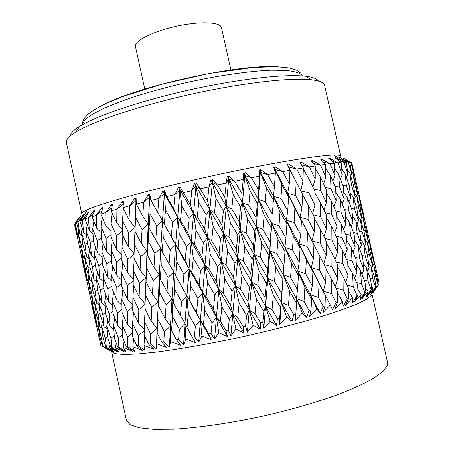 <?xml version="1.0" encoding="UTF-8"?>
<svg xmlns="http://www.w3.org/2000/svg" width="454" height="454" viewBox="0 0 454 454"><rect width="100%" height="100%" fill="white"/><g stroke="black" fill="none" stroke-linecap="round" stroke-linejoin="round"><path stroke-width="0.68" d="M70.16 136.098C70.336 133.487 73.463 130.27 79.552 126.439C96.458 115.798 140.655 100.72 190.124 89.761C239.593 78.786 286.02 73.775 305.837 76.278C312.971 77.174 317.17 78.769 318.43 81.062M93.104 214.203L88.729 217.579L94.12 210.202L93.745 211.343L94.88 209.941L92.083 216.723L96.259 215.395L101.946 207.62L101.719 208.744L102.882 207.325L100.737 214.027L105.782 212.54L111.741 207.83M92.083 216.723L96.781 228.373L96.259 215.395M86.152 217.006L82.651 219.759L87.94 212.455L87.44 213.613L88.524 212.234L85.153 219.072L88.729 217.579M85.153 219.072L89.364 230.615L88.451 217.92M83.95 215.207L83.82 214.18L79.978 221.058L82.651 219.759M79.978 221.058L83.701 232.499L82.384 220.094M80.795 219.571L78.309 221.575L83.82 214.18M76.976 221.938L75.676 223.016L80.761 215.781L76.527 222.676L78.309 221.575M76.527 222.676L79.768 234.003L78.065 221.904M79.297 217.029L74.768 223.924L75.676 223.016M74.768 223.924L77.538 235.138L75.455 223.34M77.129 236.046L74.501 224.577L74.779 223.975M76.482 233.742L74.501 224.407M351.975 163.463L354.381 174.245M349.245 161.896L351.6 162.719L353.899 173.996L353.377 175.068M350.891 162.447L353.899 173.996M345.068 161.272L349.801 162.265L342.991 157.833L350.556 162.248M348.252 162.174L351.725 173.837L349.801 162.265M339.422 161.119L343.911 162.282L346.328 162.18L340.273 157.606L347.895 161.976M343.911 162.282L347.866 174.058L346.328 162.18M332.243 161.425L337.838 162.799L341.136 162.487L335.097 157.742L336.652 158.542L335.688 157.708L343.536 162.089M337.838 162.799L342.276 174.671L341.136 162.487M323.515 162.174L330.03 163.724L334.212 163.202L328.69 158.276L330.302 159.07L329.462 158.202L337.447 162.6M330.03 163.724L334.95 175.687L334.212 163.202M313.26 163.355L320.524 165.074L325.558 164.337L320.655 159.212L322.3 160.001L321.597 159.093L329.627 163.531M320.524 165.074L325.91 177.117L325.558 164.337M301.558 164.95L309.39 166.839L315.241 165.892L311.03 160.546L312.692 161.34L312.136 160.387L320.115 164.876M309.39 166.839L315.212 178.955L315.241 165.892M297.211 183.836L287.388 164.416L289.022 165.222L288.699 166.981L296.734 169.019L303.34 167.867L299.901 162.288L301.558 163.088L301.161 162.084L308.981 166.646M296.734 169.019L302.96 181.191L303.34 167.867M289.022 165.222L288.795 164.172L296.331 168.82M282.723 171.584L289.294 183.796L287.677 193.421L273.654 166.913L275.232 167.73L275.028 169.484L282.723 171.584L289.993 170.233L287.388 164.416M289.294 183.796L289.993 170.233M275.232 167.73L275.181 166.624L282.326 171.379M123.301 204.283L117.223 209.027L122.33 201.593L122.432 202.666L123.596 201.241L123 207.722L129.055 219.657L135.065 227.499L135.984 200.725L129.895 205.605L134.69 198.216L135.984 200.725L136.37 204.186L142.8 216.2L148.214 224.287L149.655 197.184L143.924 201.968L148.299 194.658L151.012 200.464L162.498 220.871L164.376 193.518L162.958 190.975L166.703 196.61L173.717 208.749L177.701 217.313L179.903 189.783L178.445 187.224L179.903 189.783L183.2 192.695L190.396 204.879L193.58 213.669L195.986 186.044L194.499 183.478L195.487 184.403L195.986 186.044L200.225 188.779L207.518 201.003L209.867 209.998L212.353 182.36L210.86 179.79L211.995 180.692L212.353 182.36L217.472 184.937L224.781 197.184L226.285 206.366L228.72 178.808L227.227 176.231L228.51 177.105L228.72 178.808L234.639 181.231L241.88 193.495L242.544 202.836L244.797 175.443L243.333 172.866L244.734 173.717L244.797 175.443L251.425 177.735L258.519 189.993L258.371 199.465L260.318 172.316L258.888 169.739L260.392 170.573L260.318 172.316L267.537 174.501L275.379 172.98L273.654 166.913M267.537 174.501L274.409 186.747L275.379 172.98M274.409 186.747L273.495 196.31L260.318 172.316L260.517 169.421L267.162 174.296M260.392 170.573L260.517 169.421M251.425 177.735L259.705 176.061L258.888 169.739M258.519 189.993L259.705 176.061M256.067 217.665L257.344 203.443L250.126 191.049L248.809 205.27L256.067 217.665L256.272 226.875L258.371 199.465L244.797 175.443L245.035 172.514L251.068 177.525M244.734 173.717L245.035 172.514M234.639 181.231L243.225 179.426L243.333 172.866M241.88 193.495L243.225 179.426M239.167 221.365L240.569 207.047L233.22 194.653L231.79 208.959L239.167 221.365L240.2 230.428L242.544 202.836L228.72 178.808L228.975 175.863L234.315 181.015M228.51 177.105L228.975 175.863M217.472 184.937L226.211 183.036L227.227 176.231M224.781 197.184L226.211 183.036M221.932 225.167L223.396 210.804L216.002 198.415L214.532 212.767L221.932 225.167L223.816 234.054L226.285 206.366L212.353 182.36L212.62 179.404L217.182 184.716M211.995 180.692L212.62 179.404M200.225 188.779L208.971 186.815L210.86 179.79M207.518 201.003L208.971 186.815M204.68 229.003L206.127 214.64L198.773 202.268L197.337 216.62L204.68 229.003L207.404 237.697L209.867 209.998L195.986 186.044L196.253 183.076L199.97 188.546M195.487 184.403L196.253 183.076M183.2 192.695L191.798 190.703L194.499 183.478M190.396 204.879L191.798 190.703M187.706 232.806L189.074 218.493L181.833 206.156L180.505 220.451L187.706 232.806L191.253 241.29L193.58 213.669L179.903 189.783L180.147 186.821L182.99 192.456M179.256 188.183L180.147 186.821M166.703 196.61L174.994 194.624L178.445 187.224M173.717 208.749L174.994 194.624M171.311 236.511L172.526 222.29L165.489 209.998L164.325 224.197L175.636 244.768L177.701 217.313L164.376 193.518L164.586 190.572L166.539 196.366M163.593 191.957L164.586 190.572M151.012 200.464L158.86 198.523L162.958 190.975M157.765 212.546L158.86 198.523M150.002 213.732L149.071 227.794L155.762 240.058L156.766 225.973L150.002 213.732L149.826 194.267L150.887 200.214M148.753 195.674L149.826 194.267M136.37 204.186L143.924 201.968M142.8 216.2L143.657 202.319M135.621 217.301L134.974 231.182L141.313 243.384L142.045 229.474L135.621 217.301L136.098 197.842L136.291 203.931M134.969 199.261L136.098 197.842M123 207.722L129.895 205.605M129.055 219.657L129.611 205.957M106.071 212.188L111.378 204.743L111.309 205.838L112.484 204.413L111.077 211.019L117.223 209.027M111.077 211.019L116.712 222.863L116.939 209.379M100.737 214.027L105.918 225.78L105.782 212.54M165.489 209.998L164.376 193.518L159.11 198.177M181.833 206.156L179.903 189.783L175.221 194.289M198.773 202.268L195.986 186.044L191.991 190.368M216.002 198.415L212.353 182.36L209.129 186.492M233.22 194.653L228.72 178.808L226.336 182.724M250.126 191.049L244.797 175.443L243.304 179.126M266.424 187.672L265.284 201.758L272.349 214.129L273.427 200.049L266.424 187.672L260.318 172.316L259.745 175.772M281.843 184.574L280.941 198.483L287.74 210.821L288.568 196.917L281.843 184.574L275.028 169.484L275.374 172.702M296.15 181.799L295.531 195.498L302.001 207.784L302.529 194.091L289.947 169.972M101.651 211.138L96.549 215.048M96.781 228.373L101.185 232.647M89.364 230.615L93.03 233.946M83.701 232.499L86.555 234.968M79.768 234.003L81.771 235.671M77.538 235.138L78.644 236.035M351.725 173.837L350.709 175.982M347.866 174.058L346.402 177.287M342.276 174.671L340.432 179.012M334.95 175.687L332.81 181.186M325.91 177.117L323.589 183.836M315.212 178.955L312.851 186.98M302.96 181.191L300.747 190.646M122.342 229.395L116.712 222.863M105.918 225.78L110.986 231.109M150.285 343.945L150.643 333.951L144.508 321.449L144.134 334.899L148.594 344.177L150.285 343.945L156.443 348.916L157.056 328.253L150.643 333.951M138.504 323.049L138.793 309.634L132.897 297.262L132.704 310.632L138.504 323.049L144.281 329.343M127.313 298.914L127.409 285.594L121.768 273.399L121.768 286.661L127.313 298.914L132.778 304.668M116.627 275.107L116.525 261.873L111.134 249.802L111.343 263.019L116.627 275.107L121.757 280.339M106.446 251.595L106.134 238.407L101.004 226.489L101.424 239.644L106.446 251.595L111.224 256.345M101.004 226.489L102.173 217.296M110.997 234.65L106.134 238.407M111.134 249.802L112.229 239.82M121.876 257.651L116.525 261.873M121.768 273.399L122.756 262.633M133.243 280.844L127.409 285.594M132.897 297.262L133.731 285.668M145.104 304.276L138.793 309.634M144.508 321.449L145.144 308.992M156.482 347.35L159.32 275.039L160.285 279.045L167.021 291.462L168.042 277.445L161.244 265.085L160.285 279.045M138.203 345.483L138.305 335.693L132.602 323.242L132.574 336.414L136.711 345.647L138.203 345.483L144.798 350.34L143.992 345.488L144.61 335.909M127.375 324.616L127.302 311.484L121.854 299.18L122.03 312.267L127.375 324.616L132.579 329.78M117.081 300.616L116.803 287.581L111.622 275.464L112.002 288.443L117.081 300.616L121.922 305.298M107.314 276.974L106.826 264.018L101.912 252.038L102.513 264.977L107.314 276.974L111.78 281.179M98.075 253.644L97.366 240.733L92.724 228.924L93.541 241.789L98.075 253.644L102.15 257.412M92.724 228.924L93.887 221.234M101.355 237.675L97.366 240.733M101.912 252.038L103.069 243.582M111.298 260.551L106.826 264.018M111.622 275.464L112.745 266.248M121.763 283.654L116.803 287.581M121.854 299.18L122.892 289.164M132.75 307.04L127.302 311.484M132.602 323.242L133.527 312.403M144.241 330.677L138.305 335.693M127.693 346.555L127.523 336.987L122.279 324.604L122.631 337.475L126.422 346.663L127.693 346.555L134.634 351.311L132.846 346.743L133.612 338.752M117.881 325.751L117.427 312.914L112.456 300.69L113.018 313.481L117.881 325.751L122.415 329.916M108.529 301.91L107.859 289.17L103.166 277.144L103.938 289.828L108.529 301.91L112.66 305.644M99.715 278.45L98.83 265.789L94.409 253.911L95.408 266.549L99.715 278.45L103.433 281.741M91.441 255.313L90.335 242.703L86.181 230.995L87.401 243.565L91.441 255.313L94.733 258.195M86.181 230.995L87.242 224.821M93.445 240.302L90.335 242.703M94.409 253.911L95.51 246.97M102.417 263.019L98.83 265.789M103.166 277.144L104.289 269.455M111.922 286.003L107.859 289.17M112.456 300.69L113.568 292.217M121.978 309.299L117.427 312.914M122.279 324.604L123.346 315.337M132.574 332.884L127.523 336.987M118.857 347.168L118.403 337.833L113.642 325.529L114.385 338.094L117.813 347.214L118.857 347.168L126.042 351.844L123.318 347.543L124.118 341.096M110.101 326.449L109.249 313.918L104.766 301.785L105.731 314.27L110.101 326.449L113.88 329.723M101.707 302.79L100.64 290.356L96.441 278.433L97.616 290.81L101.707 302.79L105.056 305.656M93.865 279.528L92.576 267.173L88.649 255.398L90.051 267.735L93.865 279.528L96.764 281.979M86.549 256.601L85.046 244.297L81.391 232.698L83.008 244.967L86.549 256.601L89.007 258.661M81.391 232.698L82.248 228.078M87.299 242.527L85.046 244.297M88.649 255.398L89.603 250.001M95.283 265.068L92.576 267.173M96.441 278.433L97.468 272.275M103.813 287.893L100.64 290.356M104.766 301.785L105.833 294.85M112.904 311.064L109.249 313.918M113.642 325.529L114.726 317.811M122.546 334.547L118.403 337.833M111.752 347.338L110.997 338.23L106.73 326.023L107.876 338.27L110.935 347.327L111.752 347.338L119.084 351.946L115.486 347.895L116.213 342.969M104.062 326.721L102.814 314.503L98.824 302.472L100.186 314.645L104.062 326.721L107.019 329.173M96.634 303.266L95.17 291.145L91.464 279.324L93.036 291.394L96.634 303.266L99.131 305.326M89.75 280.214L88.065 268.172L84.626 256.51L86.425 268.535L89.75 280.214L91.787 281.883M83.388 257.509L81.487 245.512L78.315 234.031L80.324 245.989L83.388 257.509L84.96 258.791M78.315 234.031L78.905 231.024M82.923 244.354L81.487 245.512M84.626 256.51L85.352 252.696M89.926 266.702L88.065 268.172M91.464 279.324L92.298 274.732M97.474 289.346L95.17 291.145M98.824 302.472L99.749 297.092M105.578 312.358L102.814 314.503M106.73 326.023L107.723 319.86M114.238 335.705L110.997 338.23M106.384 347.077L105.339 338.207L101.565 326.103L103.109 338.031L105.805 347.009L113.772 351.64L109.386 347.804L109.947 344.416M99.761 326.585L98.115 314.684L94.619 302.761L96.373 314.628L99.761 326.585L101.838 328.265M93.286 303.351L91.424 291.536L88.207 279.834L90.17 291.593L93.286 303.351L94.886 304.645M87.338 280.527L85.273 268.791L82.31 257.242L84.484 268.961L87.338 280.527L88.468 281.429M81.896 258.048L76.919 234.99L81.896 258.048L82.549 258.576M76.919 234.99L77.174 233.702M80.29 245.796L79.62 246.357M82.31 257.242L82.736 255.091M86.328 267.928L85.273 268.791M88.207 279.834L88.78 276.861M92.9 290.373L91.424 291.536M94.619 302.761L95.323 298.976M100.016 313.198L98.115 314.684M101.565 326.103L102.377 321.517M107.694 336.38L105.339 338.207M102.752 346.413L101.412 337.776L98.126 325.779L100.056 337.401L102.394 346.294L110.112 350.942L105.01 347.304L105.339 345.483M97.167 326.068L95.136 314.474L92.117 302.67L94.256 314.225L97.167 326.068L98.319 326.988M91.612 303.068L86.629 279.97L91.612 303.068L92.287 303.601M86.759 280.623L81.709 257.242M84.45 268.774L84.132 269.04M86.629 279.97L86.879 278.705M90.068 290.997L89.376 291.559M92.117 302.67L92.531 300.548M96.22 313.612L95.136 314.474M98.126 325.779L98.683 322.822M102.916 336.596L101.412 337.776M100.799 345.375L96.367 325.092L100.799 345.375M96.418 325.348L91.333 301.859M94.143 313.635L93.819 313.901M96.367 325.092L96.611 323.844M99.886 336.403L99.176 336.964M102.394 346.294L109.55 350.749L102.371 346.215M359.352 196.088L364.522 218.811M359.454 196.559L354.239 173.638L359.454 196.559L359.188 197.098M356.004 184.84L356.662 185.022M354.239 173.638L353.672 172.872M369.488 240.626L374.635 263.263M369.635 241.301L364.414 218.346L369.635 241.301L369.363 241.857M364.165 219.112L358.898 195.969L361.168 207.626L364.165 219.112L363.626 220.196M358.2 196.627L356.032 184.954L352.889 173.286L354.943 184.977L358.2 196.627L357.411 198.245M353.343 184.574L354.943 184.977M352.889 173.286L351.277 171.084M360.033 207.336L361.168 207.626M358.898 195.969L357.809 194.482M366.213 229.775L366.889 229.951M364.414 218.346L363.858 217.597M379.186 283.171L374.618 263.195L379.186 283.171M374.465 264.376L369.17 241.125L371.503 253.037L374.465 264.376L373.909 265.482M368.563 242.198L366.344 230.28L363.245 218.817L365.351 230.723L368.563 242.198L367.757 243.832M362.179 219.776L360.175 207.847L356.816 196.207L358.705 208.17L362.179 219.776L361.129 221.932M355.278 197.064L353.501 185.084L349.875 173.303L351.544 185.3L355.278 197.064L354.012 199.76M348.956 184.687L351.544 185.3M349.875 173.303L347.321 169.745M356.594 207.671L358.705 208.17M356.816 196.207L354.733 193.33M363.722 230.331L365.351 230.723M363.245 218.817L361.662 216.637M370.345 252.753L371.503 253.037M369.17 241.125L368.103 239.65M376.468 274.914L377.161 275.079M374.618 263.195L374.079 262.452M378.398 284.811L376.707 275.816L373.636 264.489L375.804 276.685L378.171 285.061L378.398 284.811L373.79 291.865L378.341 284.902M372.66 265.868L370.6 253.661L367.275 242.192L369.221 254.41L372.66 265.868L371.588 268.053M365.828 243.458L363.995 231.239L360.419 219.657L362.133 231.875L365.828 243.458L364.528 246.17M358.495 220.814L356.889 208.573L353.042 196.826L354.534 209.101L358.495 220.814L356.986 224.049M350.647 197.887L349.262 185.595L345.154 173.706L346.419 186.009L350.647 197.887L348.956 201.672M342.793 185.192L346.419 186.009M345.154 173.706L341.743 168.82M351.402 208.38L354.534 209.101M353.042 196.826L350.062 192.604M359.489 231.262L362.133 231.875M360.419 219.657L357.894 216.11M367.07 253.911L369.221 254.41M367.275 242.192L365.22 239.32M374.141 276.299L375.804 276.685M373.636 264.489L372.076 262.316M375.946 286.832L374.539 277.604L370.992 266.158L372.768 278.66L375.492 287.127L375.946 286.832L371.423 293.908L376.644 286.792L375.753 285.543M369.159 267.735L367.496 255.216L363.682 243.628L365.232 256.158L369.159 267.735L367.609 270.998M361.373 245.098L359.937 232.567L355.868 220.877L357.185 233.401L361.373 245.098L359.63 248.894M353.081 222.233L351.878 209.691L347.537 197.836L348.627 210.412L353.081 222.233L351.169 226.569M344.274 199.102L343.292 186.503L338.69 174.512L339.552 187.122L344.274 199.102L342.231 204.011M334.859 186.078L339.552 187.122M338.69 174.512L334.524 168.303M344.427 209.464L348.627 210.412M347.537 197.836L343.752 192.275M353.479 232.556L357.185 233.401M355.868 220.877L352.497 215.991M362.031 255.426L365.232 256.158M363.682 243.628L360.737 239.411M370.072 278.047L372.768 278.66M370.992 266.158L368.495 262.611M371.775 289.215L370.663 279.76L366.622 268.195L367.995 281.009L371.088 289.556L371.775 289.215L367.422 296.292L373.228 289.022L371.457 286.451M363.921 269.971L362.655 257.146L358.348 245.444L359.494 258.275L363.921 269.971L361.951 274.318M355.164 247.112L354.137 234.281L349.574 222.477L350.482 235.303L355.164 247.112L353.059 252.015M345.914 224.038L345.119 211.189L340.29 199.232L340.977 212.109L345.914 224.038L343.695 229.508M336.159 200.708L335.585 187.808L330.501 175.726L330.966 188.637L336.159 200.708L333.872 206.791M325.183 187.343L330.966 188.637M330.501 175.726L325.671 168.162M335.676 210.906L340.977 212.109M340.29 199.232L335.795 192.326M345.681 234.202L350.482 235.303M349.574 222.477L345.443 216.252M355.198 257.287L359.494 258.275M358.348 245.444L354.597 239.882M364.21 280.141L367.995 281.009M366.622 268.195L363.274 263.297M365.845 291.956L365.033 282.28L360.499 270.601L361.463 283.705L364.925 292.342L365.845 291.956L361.753 299.01L368.081 291.61L365.498 287.723M356.918 272.559L356.061 259.438L351.265 247.629L352.003 260.755L356.918 272.559L354.625 278.024M347.214 249.484L346.589 236.358L341.544 224.458L342.044 237.567L347.214 249.484L344.841 255.54M337.021 226.211L336.624 213.074L331.324 201.026L331.613 214.186L337.021 226.211L334.604 232.874M326.352 202.7L326.165 189.517L320.62 177.355L320.694 190.549L326.352 202.7L323.94 210.032M313.816 188.955L320.694 190.549M320.62 177.355L315.241 168.377M325.2 212.688L331.613 214.186M331.324 201.026L326.222 192.723M336.119 236.171L342.044 237.567M341.544 224.458L336.749 216.853M346.578 259.467L352.003 260.755M351.265 247.629L346.805 240.694M356.549 282.547L361.463 283.705M360.499 270.601L356.396 264.336M358.155 295.026L357.644 285.14L352.622 273.348L353.184 286.735L357.003 295.458L358.155 295.026L354.415 302.041L361.185 294.544L357.865 289.306M348.178 275.482L347.724 262.083L342.447 250.165L342.781 263.564L348.178 275.482L345.67 282.116M337.549 252.197L337.316 238.798L331.8 226.801L331.914 240.183L337.549 252.197L335.035 259.472M326.46 228.737L326.449 215.332L320.689 203.199L320.598 216.632L326.46 228.737L323.991 236.682M314.923 205.066L315.11 191.616L309.129 179.381L308.839 192.842L314.923 205.066L312.556 213.749M300.871 190.884L308.839 192.842M309.129 179.381L303.312 168.899M313.067 214.765L320.598 216.632M320.689 203.199L315.087 193.427M324.848 238.429L331.914 240.183M331.8 226.801L326.454 217.755M336.204 261.924L342.781 263.564M342.447 250.165L337.379 241.817M347.1 285.226L353.184 286.735M352.622 273.348L347.855 265.681M348.734 298.403L348.524 288.318L343.025 276.418L343.19 290.066L347.355 298.874L348.734 298.403L345.437 305.349L352.548 297.784L348.587 291.15M337.748 278.705L337.685 265.051L331.948 253.031L331.902 266.691L337.748 278.705L335.171 286.593M326.244 255.227L326.392 241.579L320.433 229.491L320.184 243.123L326.244 255.227L323.759 263.825M314.321 231.597L314.673 217.948L308.493 205.736L308.05 219.413L314.321 231.597L311.983 240.921L320.184 243.123M294.879 208.613L294.124 222.505L300.752 234.752L301.428 220.882L294.879 208.613L287.677 193.421L295.531 195.498M302.001 207.784L300.009 217.267L308.05 219.413M308.493 205.736L302.517 194.386M320.433 229.491L314.65 218.913M324.156 264.603L331.902 266.691M331.948 253.031L326.381 243.185M335.926 288.12L343.19 290.066M343.025 276.418L337.702 267.281M337.657 302.041L337.731 291.78L331.783 279.772L331.579 293.653L336.068 302.54L337.657 302.041L334.899 308.896L342.237 301.308L337.725 293.193M325.728 282.201L326.029 268.314L319.871 256.198L319.468 270.085L325.728 282.201L323.316 291.23L331.579 293.653M313.425 258.536L313.918 244.661L307.562 232.493L306.972 246.352L313.425 258.536L311.353 267.695L319.468 270.085M280.022 211.785L279 225.859L285.935 238.163L286.468 230.467L286.894 224.111L280.022 211.785L273.495 196.31L280.941 198.483M287.74 210.821L286.417 220.241L294.124 222.505M307.562 232.493L287.677 193.421L288.568 196.917M300.752 234.752L299.044 244.019L306.972 246.352M311.983 240.921L300.009 217.267L301.428 220.882M319.871 256.198L313.918 244.746M331.783 279.772L326.017 269.074M325.036 305.894L325.37 295.48L319.014 283.37L318.47 297.455L323.248 306.422L325.036 305.894L322.896 312.641L330.33 305.06L325.37 295.48M312.256 285.906L312.891 271.821L306.348 259.626L305.627 273.705L312.256 285.906L310.468 294.856L318.47 297.455M299.248 262.077L300.049 248.015L293.341 235.779L292.455 249.819L299.248 262.077L297.841 271.151L305.627 273.705M264.154 215.207L262.923 229.423L270.09 241.772L271.271 227.573L264.154 215.207L258.371 199.465L265.284 201.758M272.349 214.129L272.514 211.984M293.341 235.779L286.417 220.241L273.495 196.31L273.427 200.049M270.09 241.772L269.846 250.835L271.764 223.464L279 225.859M285.935 238.163L284.93 247.345L292.455 249.819M306.348 259.626L299.044 244.019L286.417 220.241L286.894 224.111M319.014 283.37L299.044 244.019L300.049 248.015M326.687 297.96L311.353 267.695L312.891 271.821M311.024 309.906L311.592 299.368L304.884 287.166L304.032 301.411L309.066 310.451L311.024 309.906L309.583 316.517L316.977 308.998L310.468 294.856L311.592 299.368M297.512 289.777L298.431 275.533L291.564 263.258L290.571 277.496L297.512 289.777L296.417 298.613L304.032 301.411M283.915 265.8L284.976 251.584L277.979 239.286L276.855 253.48L283.915 265.8L283.245 274.761L290.571 277.496M247.526 218.828L246.147 233.146L253.474 245.523L254.819 231.222L247.526 218.828L242.544 202.836L248.809 205.27M277.979 239.286L271.764 223.464L258.371 199.465L257.344 203.443M253.474 245.523L254.041 254.444L256.272 226.875L262.923 229.423M291.564 263.258L284.93 247.345L271.764 223.464L271.271 227.573M267.667 269.642L268.927 255.313L261.714 242.969L260.403 257.27L267.667 269.642L267.786 278.461L269.846 250.835L276.855 253.48M304.884 287.166L297.841 271.151L284.93 247.345L284.976 251.584M323.248 306.422L320.206 313.447L297.841 271.151L298.431 275.533M295.821 314.015L296.581 303.374L289.578 291.088L288.483 305.463L293.721 314.56L295.821 314.015L295.14 320.479L302.347 313.056L296.417 298.613L296.581 303.374M281.713 293.749L282.865 279.386L275.743 267.043L274.534 281.395L281.713 293.749L281.384 302.449L282.865 279.386M230.422 222.585L228.969 236.954L236.369 249.348L237.811 234.99L230.422 222.585L226.285 206.366L231.79 208.959M261.714 242.969L256.272 226.875L242.544 202.836L240.569 207.047M236.369 249.348L237.777 258.105L240.2 230.428L246.147 233.146M275.743 267.043L269.846 250.835L256.272 226.875L254.819 231.222M250.773 273.535L252.169 259.143L244.814 246.766L243.389 261.124L250.773 273.535L251.715 282.201L254.041 254.444L260.403 257.27M289.578 291.088L283.245 274.761L269.846 250.835L268.927 255.313M265.113 297.756L266.441 283.313L259.132 270.919L257.77 285.339L265.113 297.756L265.596 306.297L267.786 278.461L274.534 281.395M293.721 314.56L291.984 321.313L286.661 317.164L279.795 324.445L281.384 302.449L288.483 305.463M279.658 318.146L280.572 307.443L273.348 295.083L272.06 309.532L277.451 318.691L279.658 318.146L279.795 324.445M213.142 226.415L211.683 240.785L219.072 253.19L220.542 238.821L213.142 226.415L209.867 209.998L214.532 212.767M244.814 246.766L240.2 230.428L226.285 206.366L223.396 210.804M219.072 253.19L221.325 261.754L223.816 234.054L228.969 236.954M259.132 270.919L254.041 254.444L240.2 230.428L237.811 234.99M233.521 277.417L234.985 263.008L227.579 250.608L226.103 264.977L233.521 277.417L235.314 285.901L237.777 258.105L243.389 261.124M273.348 295.083L267.786 278.461L254.041 254.444L252.169 259.143M248.003 301.723L249.428 287.251L242.022 274.812L240.575 289.255L248.003 301.723L249.32 310.088L251.715 282.201L257.77 285.339M286.661 317.164L281.384 302.449L267.786 278.461L266.441 283.313M277.451 318.691L276.475 325.274L270.175 321.256L263.785 328.356L265.596 306.297L272.06 309.532M291.984 321.313L281.384 302.449L280.572 307.443M262.804 322.232L263.825 311.501L256.453 299.072L255.046 313.555L260.528 322.766L262.804 322.232L263.785 328.356M195.992 230.246L194.596 244.57L201.888 256.97L203.313 242.64L195.992 230.246L193.58 213.669L197.337 216.62M227.579 250.608L223.816 234.054L209.867 209.998L206.127 214.64M201.888 256.97L204.981 265.335L207.404 237.697L211.683 240.785M242.022 274.812L237.777 258.105L223.816 234.054L220.542 238.821M216.223 281.213L217.676 266.833L210.298 254.427L208.851 268.762L216.223 281.213L218.862 289.504L221.325 261.754L226.103 264.977M256.453 299.072L251.715 282.201L237.777 258.105L234.985 263.008M230.672 305.576L232.13 291.133L224.707 278.66L223.249 293.074L230.672 305.576L232.84 313.759L235.314 285.901L240.575 289.255M270.175 321.256L265.596 306.297L251.715 282.201L249.428 287.251M260.528 322.766L260.363 329.161L253.162 325.263L247.39 332.141L249.32 310.088L255.046 313.555M276.475 325.274L265.596 306.297L263.825 311.501M245.552 326.193L246.63 315.473L239.196 302.994L237.731 317.454L243.242 326.71L245.552 326.193L247.39 332.141M179.273 234.009L178.013 248.247L185.124 260.624L186.435 246.38L179.273 234.009L177.701 217.313L180.505 220.451M210.298 254.427L207.404 237.697L193.58 213.669L189.074 218.493M185.124 260.624L189.023 268.779L191.253 241.29L194.596 244.57M224.707 278.66L221.325 261.754L207.404 237.697L203.313 242.64M199.175 284.862L200.554 270.561L193.291 258.156L191.94 272.406L199.175 284.862L202.637 292.949L204.981 265.335L208.851 268.762M239.196 302.994L235.314 285.901L221.325 261.754L217.676 266.833M213.431 309.259L214.856 294.884L207.501 282.394L206.099 296.734L213.431 309.259L216.439 317.244L218.862 289.504L223.249 293.074M253.162 325.263L249.32 310.088L235.314 285.901L232.13 291.133M243.242 326.71L243.923 332.913L235.921 329.105L230.887 335.739L232.84 313.759L237.731 317.454M260.363 329.161L249.32 310.088L246.63 315.473M228.203 329.973L229.281 319.293L221.87 306.768L220.428 321.171L225.905 330.455L228.203 329.973L230.887 335.739M155.762 240.058L160.812 248.083L162.498 220.871L164.325 224.197M169.07 264.092L170.199 249.978L163.27 237.646L162.209 251.749L173.723 272.031L175.636 244.768L178.013 248.247M193.291 258.156L191.253 241.29L177.701 217.313L172.526 222.29M207.501 282.394L204.981 265.335L191.253 241.29L186.435 246.38M182.684 288.296L183.915 274.114L176.85 261.725L175.664 275.856L186.929 296.173L189.023 268.779L191.94 272.406M221.87 306.768L218.862 289.504L204.981 265.335L200.554 270.561M196.582 312.698L197.899 298.437L190.697 285.941L189.42 300.168L196.582 312.698L200.401 320.484L202.637 292.949L206.099 296.734M235.921 329.105L232.84 313.759L218.862 289.504L214.856 294.884M225.905 330.455L227.437 336.459L218.76 332.72L214.572 339.076L216.439 317.244L220.428 321.171M243.923 332.913L232.84 313.759L229.281 319.293M211.065 333.491L212.092 322.89L204.788 310.337L203.437 324.627L208.817 333.934L211.065 333.491L214.572 339.076M141.313 243.384L147.005 251.176L148.214 224.287L149.071 227.794M153.98 267.321L154.865 253.377L148.242 241.091L147.436 255.023L153.98 267.321L159.32 275.039L160.812 248.083L162.209 251.749M163.27 237.646L162.498 220.871L156.766 225.973M167.021 291.462L171.992 299.129L173.723 272.031L175.664 275.856M176.85 261.725L175.636 244.768L170.199 249.978M190.697 285.941L189.023 268.779L183.915 274.114M180.42 315.842L181.555 301.74L174.586 289.255L173.507 303.317L184.999 323.43L186.929 296.173L189.42 300.168M204.788 310.337L202.637 292.949L197.899 298.437M208.817 333.934L211.195 339.74L201.979 336.039L198.716 342.106L200.401 320.484L203.437 324.627M218.76 332.72L216.439 317.244L212.092 322.89M194.437 336.692L195.362 326.205L188.251 313.64L187.059 327.771L192.28 337.089L194.437 336.692L198.716 342.106M134.974 230.734L134.974 231.182M146.052 281.94L152.436 294.311L153.197 280.498L146.733 268.178L146.052 281.94L147.005 251.176L147.436 255.023M148.242 241.091L148.214 224.287L142.045 229.474M161.244 265.085L160.812 248.083L154.865 253.377M171.555 330.557L176.572 339.876L178.604 339.524L179.381 329.178L172.531 316.62L171.555 330.557L170.477 326.029L171.992 299.129L173.507 303.317M174.586 289.255L173.723 272.031L168.042 277.445M188.251 313.64L186.929 296.173L181.555 301.74M192.28 337.089L195.47 342.702L185.862 339.019L183.592 344.779L184.999 323.43L187.059 327.771M201.979 336.039L200.401 320.484L195.362 326.205M165.199 318.64L166.107 304.73L159.433 292.268L158.605 306.132L165.199 318.64L170.477 326.029L170.676 341.607L169.427 347.06L163.815 341.953L164.399 331.772L170.477 326.029L169.427 347.06M140.087 270.255L140.683 256.521L134.429 244.297L133.924 258.02L140.087 270.255L146.035 277.757L144.945 308.584L151.165 321.052L151.784 307.375L145.473 294.952M128.176 246.437L128.59 232.743L122.557 220.65L122.234 234.309L128.176 246.437L134.078 253.576M122.557 220.65L123.329 208.375M134.429 244.297L135.065 227.499L128.59 232.743M146.733 268.178L147.005 251.176L140.683 256.521M158.605 306.132L158.066 301.774L152.436 294.311M159.433 292.268L159.32 275.039L153.197 280.498M172.531 316.62L171.992 299.129L166.107 304.73M183.592 344.779L178.604 339.524M185.862 339.019L184.999 323.43L179.381 329.178M151.784 307.375L158.066 301.774L157.879 319.236L157.18 332.947L161.936 342.242L163.815 341.953M164.399 331.772L157.879 319.236M133.516 270.964L133.158 284.482L139.145 296.803L139.588 283.222L133.516 270.964L134.219 258.61M139.588 283.222L146.035 277.757L145.683 289.879M122.007 247.209L121.848 260.692L127.585 272.86L127.852 259.365L122.007 247.209L122.903 235.683M127.852 259.365L134.055 254.325M110.975 223.726L111.014 237.147L116.508 249.189L116.57 235.734L110.975 223.726L112.019 213.011M116.57 235.734L122.302 231.234M371.94 293.766L387.551 362.485L387.512 364.88L383.522 370.946L373.937 378.086C364.789 383.301 352.906 388.749 338.292 394.43C314.679 402.965 285.742 411.142 255.562 417.714C225.417 423.877 196.86 427.85 173.808 429.212L153.929 429.393L139.276 427.827L130.139 424.728L126.45 420.364L111.559 351.492L114.76 353.626L123.397 354.529L137.556 354.035L156.982 352.049C179.619 349.092 207.864 344.126 237.856 337.759C267.928 331.159 296.944 323.759 320.796 316.659C335.602 312.034 347.719 307.801 357.15 303.964L367.19 298.982L371.673 295.14M161.936 342.242L166.595 347.486L156.658 343.769M148.594 344.177L153.878 349.251L143.992 345.488M136.711 345.647L142.539 350.579L132.846 346.743M126.422 346.663L132.699 351.464L123.318 347.543M117.813 347.214L124.447 351.901L115.486 347.895M110.935 347.327L117.83 351.918L109.386 347.804M105.805 347.009L112.87 351.527L105.01 347.304M378.171 285.061L373.426 292.268L376.644 286.792M375.492 287.127L370.719 294.379L373.228 289.022M371.088 289.556L366.372 296.837L368.081 291.61M364.925 292.342L360.351 299.623L361.185 294.544M357.003 295.458L352.662 302.71L352.548 297.784M347.355 298.874L343.355 306.075L342.237 301.308M336.068 302.54L332.493 309.668L330.33 305.06M320.206 313.447L316.977 308.998M309.066 310.451L306.637 317.346L302.347 313.056M176.572 339.876L180.527 345.295L170.676 341.607M116.508 249.189L121.905 255.046M127.585 272.86L133.283 279.261M139.145 296.803L145.121 303.805M151.165 321.052L157.056 328.253L157.18 332.947M211.195 339.74L180.107 283.744M227.437 336.459L189.023 268.779L164.013 223.646M306.637 317.346L283.245 274.761M339.876 157.612L338.905 158.293M87.191 214.918L86.164 214.895M340.704 156.278L324.599 85.386L323.64 83.689C321.903 81.839 317.868 80.545 311.523 79.802C291.19 77.367 242.828 82.73 191.111 94.205C139.389 105.663 93.286 121.241 75.892 132.04C68.917 136.376 65.751 139.906 66.397 142.63L81.765 213.681C81.544 212.812 83.457 211.473 87.491 209.663C101.912 203.091 151.999 189.176 209.345 176.47C266.691 163.752 317.965 155.194 333.809 155.052C336.925 155.001 338.979 155.189 339.978 155.614M144.798 89.075L135.468 46.626C133.885 41.127 152.442 31.485 176.05 26.287C199.647 21.02 220.536 21.917 221.433 27.569L230.91 69.984M104.908 103.972C139.804 86.05 234.156 65.132 273.365 66.63M302.358 75.943L301.297 74.462C298.397 72.492 293.153 71.125 285.566 70.364L271.089 70.211C248.463 71.108 215.962 75.863 183.019 83.332C166.692 87.247 151.301 91.436 136.853 95.89C123.318 100.391 111.758 104.789 102.178 109.085L91.089 115.083C85.891 118.755 83.054 121.95 82.566 124.668M86.107 278.347L82.089 259.733M95.766 323.095L91.731 304.39M362.099 207.932L361.872 206.945M372.24 252.52L372.019 251.522M146.79 256.589L146.954 256.947M157.924 317.045L157.532 315.025M312.136 269.812L312.369 270.845M296.95 211.297L296.837 212.268M87.491 209.663L80.307 220.922M333.809 155.052L345.085 162.22M79.552 126.439L75.892 132.04M305.837 76.278L311.523 79.802M82.543 124.68C82.322 121.428 84.103 118.012 87.889 114.425C90.755 112.042 94.353 109.613 98.694 107.144L106.174 103.376L122.194 96.713L162.538 84.001L209.345 73.48L253.241 67.464L276.565 66.693L289.453 67.986L296.558 70.171L300.82 73.207L302.381 75.943"/></g></svg>
